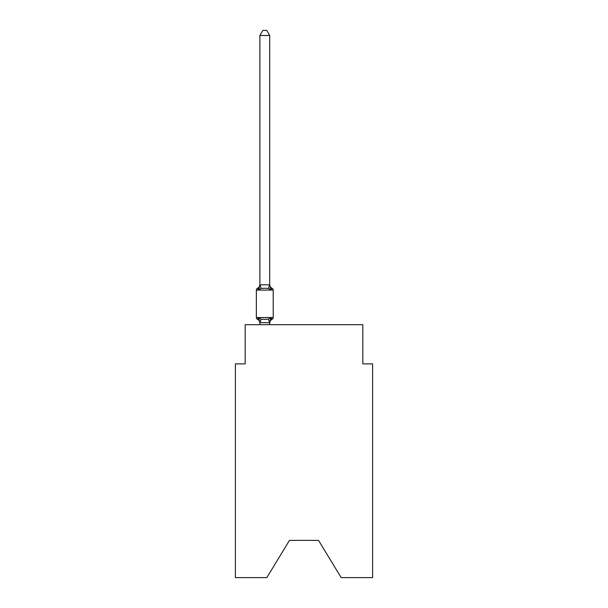 <?xml version="1.0" encoding="UTF-8"?>
<svg xmlns="http://www.w3.org/2000/svg" width="608" height="608" viewBox="0 0 608 608"><rect width="100%" height="100%" fill="white"/><g stroke="black" fill="none" stroke-linecap="round" stroke-linejoin="round"><path stroke-width="0.91" d="M318.508 540.352L341.156 577.6L372.62 577.6L372.62 363.896L362.816 363.896L362.816 324.687L245.184 324.687L245.184 363.896L235.38 363.896L235.38 577.6L266.844 577.6L289.492 540.352L318.508 540.352L289.492 540.352M270.917 317.908L272.118 319.291L270.917 317.908L272.118 319.291L270.917 317.908L272.118 319.291L270.917 317.908L272.118 319.291L270.917 317.908L272.118 319.291L270.917 317.908L269.686 322.764L259.89 322.59L259.89 323.167A4.317 4.317 0 0 0 257.458 319.291A1.961 1.961 0 0 1 256.356 317.528A1.961 1.961 0 0 0 257.458 319.291L258.658 317.908L257.458 319.291A1.961 1.961 0 0 1 256.356 317.528A1.961 1.961 0 0 0 257.458 319.291A1.961 1.961 0 0 1 256.356 317.528A1.961 1.961 0 0 0 257.458 319.291A1.961 1.961 0 0 1 256.356 317.528A1.961 1.961 0 0 0 257.458 319.291A1.961 1.961 0 0 1 256.356 317.528A1.961 1.961 0 0 0 257.458 319.291A1.961 1.961 0 0 1 256.356 317.528A1.961 1.961 0 0 0 257.458 319.291A1.961 1.961 0 0 1 256.356 317.528A1.961 1.961 0 0 0 257.458 319.291A1.961 1.961 0 0 1 256.356 317.528A1.961 1.961 0 0 0 257.458 319.291A1.961 1.961 0 0 1 256.356 317.528A1.961 1.961 0 0 0 257.458 319.291L258.658 317.908L257.458 319.291L258.658 317.908L257.458 319.291L258.658 317.908L257.458 319.291L258.658 317.908L257.458 319.291L258.658 317.908L261.113 319.17L264.792 319.367L268.462 319.17L270.917 317.908L271.556 319.025M269.686 35.5L259.89 35.5L262.831 30.4L266.745 30.4L269.686 35.5L269.686 285.015L270.917 289.697L272.118 288.314A1.961 1.961 0 0 1 273.22 290.077A1.961 1.961 0 0 0 272.118 288.314L270.917 289.697L272.118 288.314A1.961 1.961 0 0 1 273.22 290.077A1.961 1.961 0 0 0 272.118 288.314L270.917 289.697L272.118 288.314A1.961 1.961 0 0 1 273.22 290.077A1.961 1.961 0 0 0 272.118 288.314L270.917 289.697L268.462 288.435L264.792 288.238L261.113 288.435L258.658 289.697L257.458 288.314A4.317 4.317 0 0 0 259.89 284.438L259.89 285.015L259.89 284.438M269.686 285.015L269.686 284.438L269.686 285.015M269.686 322.59L270.15 320.287M259.89 322.59L258.658 317.908M259.89 35.5L259.89 285.015L258.658 289.697L257.458 288.314A1.961 1.961 0 0 0 256.356 290.077L256.356 317.528L273.22 317.528L273.22 290.077A1.961 1.961 0 0 0 272.118 288.314L270.917 289.697L272.118 288.314A1.961 1.961 0 0 1 273.22 290.077A1.961 1.961 0 0 0 272.118 288.314L270.917 289.697L272.118 288.314A4.317 4.317 0 0 1 269.686 284.438M269.686 323.167A4.317 4.317 0 0 1 272.118 319.291L271.51 318.987L272.118 319.291A1.961 1.961 0 0 0 273.22 317.528M259.89 284.84L269.686 284.84M269.686 324.687L269.686 322.764M259.89 324.687L259.89 322.764M273.22 290.077L256.356 290.077M261.113 319.17L259.966 322.795M268.462 319.17L269.61 322.795M259.966 284.818L261.113 288.435M269.61 284.818L268.462 288.435"/></g></svg>
